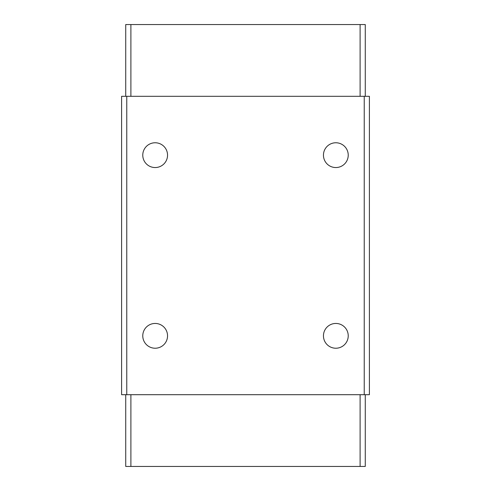 <?xml version="1.0" encoding="UTF-8"?>
<svg xmlns="http://www.w3.org/2000/svg" width="491" height="491" viewBox="0 0 491 491"><rect width="100%" height="100%" fill="white"/><g stroke="black" fill="none" stroke-linecap="round" stroke-linejoin="round"><path stroke-width="0.74" d="M364.236 96.31L364.236 394.69L369.398 394.69L369.398 96.31L121.602 96.31L121.602 394.69L126.764 394.69L126.764 96.31M335.844 348.229A12.392 12.392 0 0 1 325.11 329.645A12.392 12.392 0 0 1 346.572 329.645A12.392 12.392 0 0 1 335.844 348.229M335.844 167.548A12.392 12.392 0 0 1 325.11 148.963A12.392 12.392 0 0 1 346.572 148.963A12.392 12.392 0 0 1 335.844 167.548M155.156 348.229A12.392 12.392 0 0 1 144.428 329.645A12.392 12.392 0 0 1 165.89 329.645A12.392 12.392 0 0 1 155.156 348.229M155.156 167.548A12.392 12.392 0 0 1 144.428 148.963A12.392 12.392 0 0 1 165.89 148.963A12.392 12.392 0 0 1 155.156 167.548M360.106 96.31L360.106 24.55L365.267 24.55L365.267 96.31M360.106 24.55L125.733 24.55L125.733 96.31M125.733 43.65L125.733 74.626M365.267 74.626L365.267 43.65M364.236 394.69L126.764 394.69M125.733 394.69L125.733 466.45L365.267 466.45L365.267 394.69M125.733 416.374L125.733 447.35M365.267 447.35L365.267 416.374M130.894 24.55L130.894 96.31M360.106 466.45L360.106 394.69M130.894 394.69L130.894 466.45"/></g></svg>
